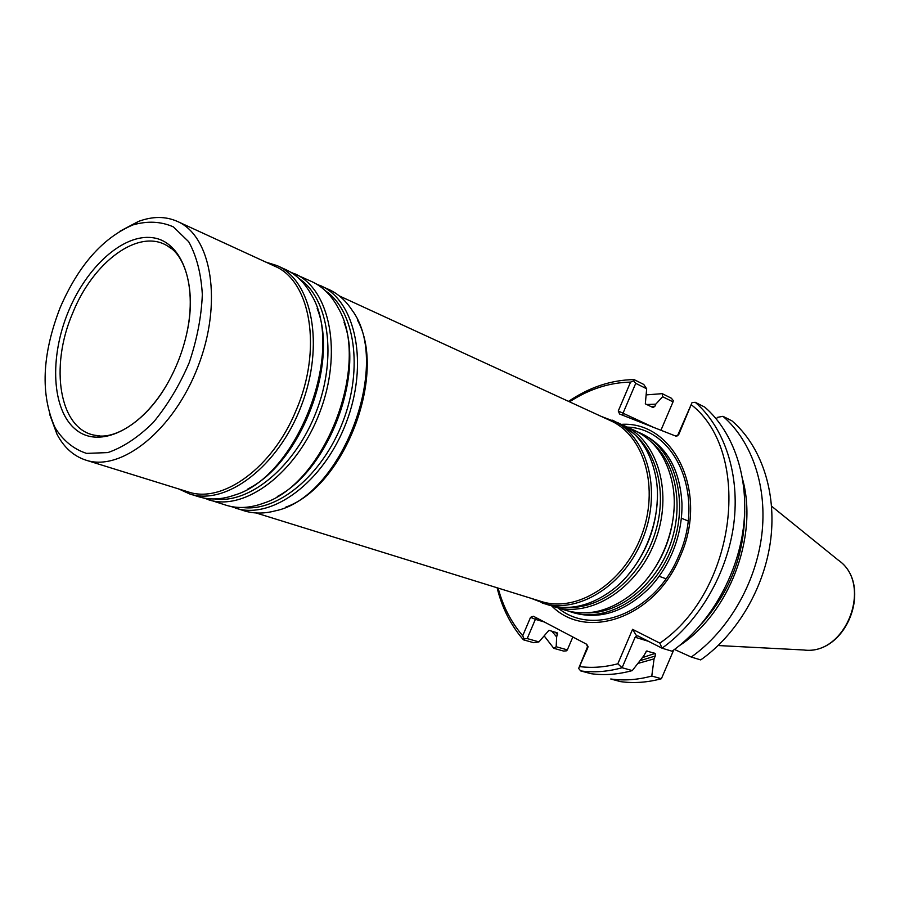 <?xml version="1.0" encoding="UTF-8"?>
<svg xmlns="http://www.w3.org/2000/svg" width="900" height="900" viewBox="0 0 900 900"><rect width="100%" height="100%" fill="white"/><g stroke="black" fill="none" stroke-linecap="round" stroke-linejoin="round"><path stroke-width="1.35" d="M637.526 431.887L640.395 433.114C674.64 448.279 690.086 500.839 671.827 547.852C653.974 595.035 607.354 623.801 571.748 612.191L568.789 611.19M571.748 612.191L573.975 612.877C600.244 620.01 625.5 611.584 649.744 587.599C659.059 577.676 666.54 566.145 672.199 553.016C679.039 536.794 682.29 520.301 681.964 503.539C679.972 469.496 666.821 446.344 642.51 434.093L640.395 433.114M620.809 424.181L634.725 430.504C655.133 440.438 667.856 458.989 672.908 486.169C679.511 524.025 661.613 570.724 631.395 594.472C609.469 611.303 587.599 616.59 565.785 610.346L551.205 605.734M623.745 425.441C658.114 440.651 673.504 493.774 654.998 541.406C636.919 589.207 589.961 618.424 554.231 606.769M601.155 416.374L617.94 422.764C637.627 432.293 650.205 450.09 655.673 476.156C663.694 515.812 644.355 566.257 611.876 590.389C590.389 606.116 569.137 610.942 548.123 604.879L531.371 598.41M612.326 420.176C646.774 435.409 662.119 488.914 643.444 536.985C625.207 585.202 578.025 614.745 542.227 603.056M339.255 295.886L610.504 420.671C644.569 435.713 659.722 488.621 641.273 536.141C623.227 583.83 576.585 613.046 541.204 601.459L256.05 512.955M357.469 320.119C387.394 374.501 344.396 486.664 285.795 507.105M316.238 283.928L328.995 289.541C338.13 293.771 345.825 300.668 352.103 310.23C392.614 364.162 341.37 497.846 275.186 510.874C264.127 513.788 253.789 513.765 244.17 510.806L230.929 506.464M320.704 285.716C355.894 301.072 368.944 363.983 346.084 422.989C323.64 482.152 271.879 520.222 235.451 508.118M290.329 272.002L311.963 281.689C322.942 286.796 331.762 295.695 338.434 308.407C371.115 363.735 325.091 483.784 263.801 503.1C250.346 508.084 237.836 508.815 226.249 505.271L203.692 498.015M294.952 273.847C330.086 289.147 342.832 352.856 319.601 412.83C296.786 472.973 244.721 511.841 208.361 499.725M265.759 262.069L277.2 265.657L285.93 269.685C296.381 274.545 304.864 282.938 311.389 294.863C345.881 350.516 297.495 476.752 234.641 495.079C221.805 499.601 209.88 500.164 198.866 496.789L189.686 493.954L178.774 488.97M277.2 265.657C312.289 280.924 324.81 345.173 301.32 405.821C278.257 466.639 225.99 506.059 189.686 493.954M85.961 460.17L188.044 491.85C222.412 504.011 272.79 467.752 296.145 410.243C322.594 349.301 310.748 280.755 274.579 266.13L177.469 221.456C211.759 236.239 222.75 302.636 198.124 366.266C173.903 430.054 121.354 472.095 85.961 460.17C73.609 456.142 63.934 447.457 56.936 434.126L49.759 414.585M120.071 231.154L138.476 221.422C152.595 216.18 165.589 216.191 177.469 221.456M68.389 311.468C86.715 266.873 122.951 233.955 152.179 237.656C181.496 240.93 197.944 283.196 186.705 333.641C182.812 350.989 176.524 367.402 167.828 382.894C141.581 429.548 99.326 449.415 75.668 429.469C51.716 410.006 49.23 357.491 68.389 311.468M60.21 307.53C78.435 265.489 102.645 237.949 132.851 224.933C147.487 220.748 160.999 221.4 173.374 226.89L188.696 241.729C196.56 255.926 201.105 273.532 202.331 294.525C201.42 316.777 197.021 339.548 189.146 362.824C179.449 385.402 167.501 405.27 153.292 422.449C138.352 437.231 123.21 447.289 107.865 452.588L86.546 453.386C73.676 449.201 63.191 440.651 55.102 427.748C40.252 394.639 41.962 354.555 60.21 307.53M551.7 605.914C586.485 641.464 655.515 617.569 680.209 556.414C709.155 492.761 673.976 420.671 621.293 424.373M553.781 648.315L563.625 651.071L566.629 650.801L567.337 649.879L556.178 646.74L553.781 648.315L544.252 635.996M646.256 394.886L662.231 393.66L671.366 398.216L673.268 400.579L673.031 401.873L662.659 396.72L655.796 404.145L654.863 406.327L650.655 406.418M661.399 678.735L651.78 676.046C637.751 679.849 624.071 680.839 610.751 678.994L620.494 681.615C633.78 683.46 647.415 682.492 661.399 678.735L673.673 650.07M587.88 647.595L578.655 668.441L587.498 646.841L587.88 647.595L586.451 644.153L533.441 616.252L530.55 617.321L535.376 619.335L527.197 638.584L538.965 641.891L548.933 630.304L557.572 632.981L556.661 636.952L551.779 631.136M568.564 401.377C589.444 387.202 611.28 379.946 634.072 379.598L643.736 384.424L646.673 388.777L645.322 403.83L653.074 407.588L654.863 406.327M646.74 404.516L655.796 404.145M556.178 646.74L556.661 636.952M662.231 393.66L662.659 396.72M538.965 641.891L533.835 642.735L523.429 639.821L524.104 638.854L522.72 635.749L530.55 617.321M660.938 430.256L673.031 401.873M567.337 649.879L572.839 636.986M716.242 418.86L717.626 417.319L722.981 416.329L731.959 420.863C760.995 445.849 776.633 491.344 770.726 539.381C764.719 587.385 737.291 634.23 700.706 659.914L691.256 657.045L674.505 649.462M742.815 480.049C758.205 537.289 729 613.451 679.286 645.75M722.981 416.329C752.074 441.416 767.7 487.192 761.704 535.567C755.595 583.92 727.999 631.136 691.256 657.045M695.25 402.311L704.768 407.126C733.972 432.428 749.576 478.755 743.389 527.827C737.089 576.877 709.133 624.859 672.064 651.229L662.029 648.191L637.819 635.895L636.716 636.053L635.119 637.245L622.091 667.732L632.284 670.59C618.143 674.482 604.384 675.518 590.996 673.684L580.669 670.905C594.101 672.739 607.905 671.681 622.091 667.732L617.827 663.784L632.554 629.325L659.857 643.129L662.029 648.191C699.278 621.574 727.414 573.199 733.804 523.789C740.092 474.345 724.511 427.725 695.25 402.311L692.044 402.593L678.701 434.655L675.686 436.027M651.78 676.046L654.064 658.867L637.886 663.446M640.046 660.668L655.279 656.01L654.064 658.867M655.279 656.01L655.189 653.366L646.549 651.049L643.77 655.852L632.284 670.59M587.498 646.841L587.554 645.131M544.399 622.012L535.376 619.335L536.535 617.861M527.197 638.584L524.104 638.854M523.429 639.821C510.874 625.41 502.099 608.062 497.104 587.779M569.531 401.827C589.084 389.104 609.424 382.534 630.562 382.106L633.78 380.914L634.072 379.598M633.78 380.914L635.738 383.344L623.092 413.055L622.969 415.35M646.673 388.777L635.738 383.344M678.038 434.576L692.044 402.593M578.655 668.441L580.669 670.905M522.72 635.749C511.256 622.451 503.055 606.566 498.127 588.094M653.366 427.286L618.266 410.996L630.562 382.106M618.266 410.996L619.616 414.034L675.27 435.892L677.025 436.016L678.701 434.655M691.425 404.831C752.771 452.835 736.481 591.008 659.857 643.129M632.554 629.325L636.716 636.053M617.827 663.784C604.811 667.226 592.121 668.171 579.769 666.607M651.859 442.507C676.519 463.298 684.518 507.668 669.386 546.919C654.39 586.238 618.784 613.89 586.553 612.866M673.965 510.131C672.143 535.129 663.559 557.539 648.202 577.35M623.869 427.241C654.232 442.395 668.869 488.239 655.38 532.125C642.161 576.067 603.45 608.805 568.609 607.399M657.36 498.623C656.212 527.31 646.481 552.701 628.155 574.808M325.418 290.812C354.791 310.669 363.499 368.37 342.877 421.751C322.526 475.245 277.481 512.347 242.359 507.476M344.059 322.312C364.354 376.088 328.32 470.081 277.279 496.519M299.126 278.64C328.759 298.282 337.399 357.019 316.327 411.581C295.526 466.256 249.84 504.157 214.672 498.96M317.16 308.464C339.12 363.184 300.926 462.814 248.018 488.824M99.596 435.881L95.006 435.285C59.299 429.412 49.421 366.93 72.63 313.223C93.026 261.9 138.814 227.745 167.569 246.004L171.371 248.636M627.356 427.106C675.945 428.501 705.6 496.598 678.791 555.739C655.83 612.405 593.089 637.301 558.034 607.939M803.621 649.98C846.686 655.808 874.035 584.449 838.114 560.014C873.776 583.796 846.045 656.123 803.621 649.98L718.166 645.536M555.311 632.16L557.584 634.781M701.595 623.79C730.17 591.727 744.536 554.231 744.716 511.29M642.386 657.653L655.189 653.366M647.1 650.959L646.076 651.375M635.119 637.245L648.551 641.34M55.102 427.748L56.936 434.126M132.851 224.933L138.476 221.422M170.134 247.68L167.569 246.004C185.715 255.218 196.391 292.275 186.705 333.641M98.044 435.757L95.006 435.285C114.66 440.561 147.375 420.131 167.828 382.894M838.114 560.014L771.592 506.194M587.689 645.93L588.06 646.661M677.025 436.016L676.429 435.938M688.117 520.976L681.345 518.197M665.966 578.745L659.081 576.281"/></g></svg>
